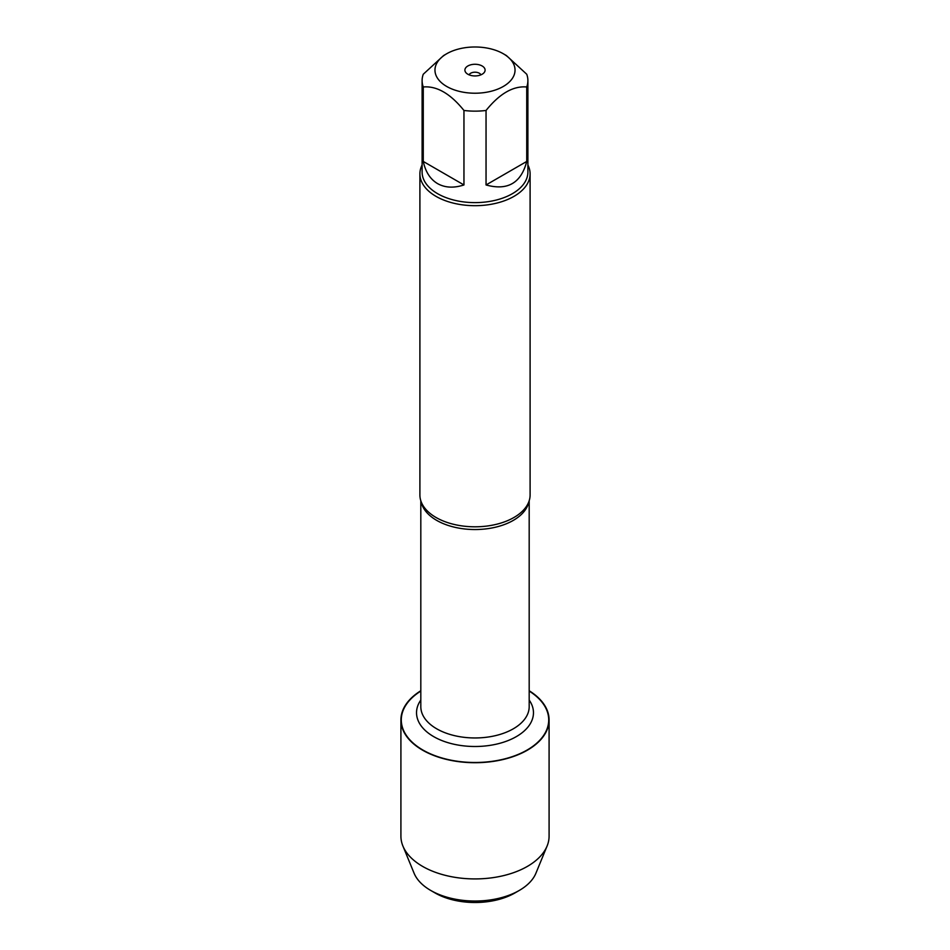 <?xml version="1.0" encoding="UTF-8"?>
<svg xmlns="http://www.w3.org/2000/svg" width="950" height="950" viewBox="0 0 950 950"><rect width="100%" height="100%" fill="white"/><g stroke="black" fill="none" stroke-linecap="round" stroke-linejoin="round"><path stroke-width="1.43" d="M419.9 173.874L419.9 494.997A55.1 31.813 0 0 0 423.237 505.887A55.1 31.813 0 0 0 436.038 517.489A55.1 31.813 0 0 0 526.763 505.887A55.1 31.813 0 0 0 530.1 494.997L530.1 173.874A55.1 31.813 180 0 1 475 205.687A55.1 31.813 180 0 1 419.9 173.874A55.1 31.813 180 0 1 422.109 164.967M529.186 691.078A73.708 42.56 180 0 1 526.419 750.429A73.708 42.56 180 0 1 423.581 750.429A73.708 42.56 180 0 1 420.814 691.078M527.891 164.967A55.1 31.813 180 0 1 530.1 173.874M482.137 65.978A10.106 5.831 180 0 1 484.227 72.485A10.106 5.831 180 0 1 475 75.941A10.106 5.831 180 0 1 465.773 72.485A10.106 5.831 180 0 1 469.276 65.301A10.106 5.831 180 0 1 482.137 65.978M446.69 86.45A40.042 23.121 0 0 0 503.31 86.45A40.042 23.121 0 0 0 503.31 53.758A40.042 23.121 0 0 0 483.36 47.5A40.042 23.121 0 0 0 446.69 53.758A40.042 23.121 0 0 0 446.69 86.45M486.044 184.953C507.561 190.902 521.122 183.065 526.727 161.453L486.044 184.953L486.044 110.473C499.593 93.634 513.154 85.809 526.727 86.972A52.891 30.542 0 0 0 527.891 80.607A52.891 30.542 0 0 0 526.727 74.231L506.386 55.539L503.31 53.758M526.727 161.453L526.727 86.972M446.69 53.758L443.614 55.539L423.272 74.231A52.891 30.542 0 0 0 422.109 80.607A52.891 30.542 0 0 0 423.272 86.972C436.822 85.797 450.383 93.623 463.956 110.473A52.891 30.542 0 0 0 486.044 110.473M423.272 161.453C425.517 171.902 430.291 179.289 437.594 183.623C445.016 187.779 453.791 188.231 463.956 184.953L423.272 161.453L423.272 86.972M463.956 184.953L463.956 110.473M527.891 80.607L527.891 172.081A52.891 30.542 180 0 1 495.247 200.296A52.891 30.542 180 0 1 437.594 193.669A52.891 30.542 180 0 1 422.109 172.081L422.109 80.607M480.914 74.836A6.128 3.539 0 0 0 479.334 73.233A6.128 3.539 0 0 0 473.409 72.319A6.128 3.539 0 0 0 469.086 74.836M529.186 690.757A74.088 42.774 180 0 1 549.088 719.934A74.088 42.774 180 0 1 503.358 759.454A74.088 42.774 180 0 1 422.608 750.179A74.088 42.774 180 0 1 400.912 719.934A74.088 42.774 180 0 1 420.814 690.757M549.088 719.934L549.088 836.154A74.088 42.774 180 0 1 547.093 846.023A74.088 42.774 180 0 1 495.211 877.301A74.088 42.774 180 0 1 422.608 866.4A74.088 42.774 180 0 1 402.907 846.023A74.088 42.774 180 0 1 400.912 836.154L400.912 719.934M547.093 846.023L535.907 873.24A62.593 36.136 180 0 1 519.27 890.447A62.593 36.136 180 0 1 430.742 890.447A62.593 36.136 180 0 1 430.73 890.447A62.593 36.136 180 0 1 414.093 873.24L402.907 846.023M519.27 890.447L514.936 892.953A56.478 32.609 0 0 1 435.064 892.953L430.742 890.447M528.841 501.742A54.186 31.279 180 0 1 475 529.542A54.186 31.279 180 0 1 421.159 501.742M420.814 500.781L420.814 706.681A54.186 31.279 0 0 0 475 737.96A54.186 31.279 0 0 0 529.186 706.681L529.186 500.781M529.186 700.055A58.461 33.761 180 0 1 475 746.498A58.461 33.761 180 0 1 420.814 700.055M435.064 892.953L430.73 890.447"/></g></svg>
